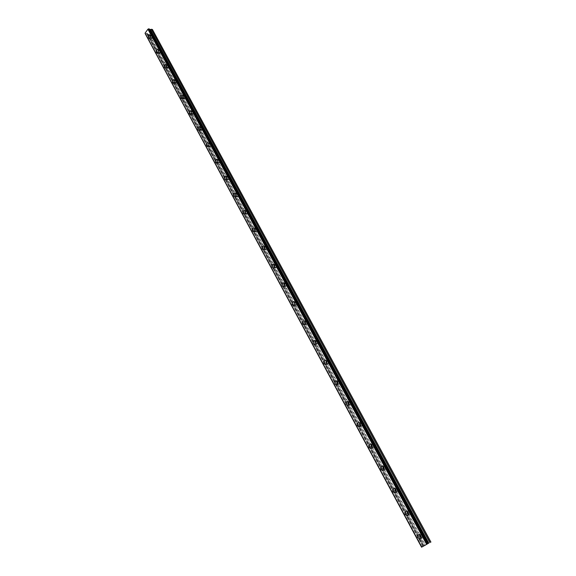 <?xml version="1.0" encoding="UTF-8"?>
<svg xmlns="http://www.w3.org/2000/svg" width="576" height="576" viewBox="0 0 576 576"><rect width="100%" height="100%" fill="white"/><g stroke="black" fill="none" stroke-linecap="round" stroke-linejoin="round"><path stroke-width="0.43" stroke-dasharray="2.88 2.16" d="M420.3 535.176L421.394 534.42L422.431 535.262C422.878 536.53 422.582 537.192 421.538 537.257L421.229 537.149M424.354 534.377C424.8 535.637 424.498 536.299 423.461 536.364L422.417 535.514C421.97 534.254 422.273 533.592 423.31 533.534L424.354 534.377M152.33 36.259L151.459 38.138L152.035 35.957L152.33 36.259M154.426 36.641L153.562 38.52L153.266 38.225L154.138 36.346L154.426 36.641M160.272 50.933L159.394 52.819L159.091 52.51L159.97 50.623L160.272 50.933M162.367 51.286L161.489 53.165L161.186 52.855L162.065 50.976L162.367 51.286M168.336 65.837L167.458 67.73L167.141 67.406L168.026 65.52L168.336 65.837M170.438 66.161L169.553 68.047L169.236 67.73L170.122 65.844L170.438 66.161M176.537 80.986L175.644 82.879L175.32 82.548L176.213 80.654L176.537 80.986M178.632 81.281L177.739 83.167L177.415 82.836L178.308 80.95L178.632 81.281M184.874 96.379L183.967 98.273L183.629 97.927L184.529 96.041L184.874 96.379M186.962 96.638L186.062 98.532L185.724 98.186L186.624 96.3L186.962 96.638M193.342 112.025L192.434 113.926L192.074 113.566L192.989 111.672L193.342 112.025M195.43 112.255L194.522 114.149L194.17 113.789L195.077 111.902L195.43 112.255M201.946 127.93L201.031 129.83L200.664 129.463L201.578 127.562L201.946 127.93M204.041 128.124L203.119 130.018L202.752 129.65L203.666 127.757L204.041 128.124M210.701 144.101C211.003 145.339 210.701 145.973 209.779 146.002L209.39 145.62C209.088 144.382 209.39 143.748 210.312 143.719L210.701 144.101M212.789 144.259C213.091 145.49 212.782 146.124 211.867 146.153L211.478 145.771C211.169 144.54 211.478 143.906 212.4 143.878L212.789 144.259M219.6 160.538C219.91 161.784 219.6 162.418 218.671 162.446L218.268 162.05C217.951 160.805 218.261 160.171 219.197 160.142L219.6 160.538M221.681 160.661C221.998 161.899 221.681 162.533 220.752 162.562L220.349 162.166C220.039 160.927 220.349 160.294 221.278 160.265L221.681 160.661M228.65 177.257C228.967 178.502 228.658 179.143 227.714 179.165L227.29 178.754C226.973 177.509 227.282 176.868 228.226 176.846L228.65 177.257M230.731 177.343C231.048 178.582 230.731 179.215 229.795 179.244L229.37 178.834C229.054 177.588 229.363 176.954 230.306 176.933L230.731 177.343M237.852 194.263C238.176 195.509 237.859 196.15 236.909 196.171L236.47 195.746C236.146 194.494 236.462 193.86 237.413 193.831L237.852 194.263M239.926 194.306C240.25 195.552 239.94 196.186 238.99 196.207L238.543 195.782C238.219 194.537 238.536 193.903 239.486 193.882L239.926 194.306M247.212 211.558C247.543 212.81 247.226 213.451 246.269 213.473L245.808 213.026C245.477 211.774 245.794 211.133 246.751 211.111L247.212 211.558M249.286 211.558C249.617 212.81 249.3 213.451 248.342 213.473L247.874 213.026C247.55 211.774 247.867 211.14 248.825 211.118L249.286 211.558M255.139 229.644L256.255 228.694L256.738 229.154C257.076 230.414 256.759 231.055 255.787 231.07L255.146 230.155M258.804 229.111C259.142 230.371 258.826 231.005 257.854 231.026L257.371 230.566C257.033 229.313 257.35 228.672 258.322 228.658L258.804 229.111M264.816 247.421L265.925 246.578L266.429 247.061C266.774 248.321 266.458 248.962 265.478 248.983L264.852 248.213M268.495 246.974C268.834 248.234 268.517 248.875 267.538 248.89L267.026 248.414C266.688 247.154 267.005 246.514 267.984 246.499L268.495 246.974M274.666 265.55L275.76 264.787L276.293 265.277C276.646 266.544 276.322 267.185 275.335 267.206L274.723 266.544M278.352 265.154C278.698 266.414 278.381 267.055 277.394 267.07L276.862 266.573C276.509 265.313 276.833 264.672 277.819 264.658L278.352 265.154M284.681 284.033L285.775 283.313L286.337 283.824C286.69 285.091 286.373 285.739 285.372 285.754L284.782 285.178M288.382 283.651C288.742 284.918 288.418 285.559 287.424 285.574L286.862 285.062C286.51 283.795 286.826 283.154 287.827 283.133L288.382 283.651M294.876 302.854L295.97 302.17L296.554 302.71C296.914 303.977 296.597 304.625 295.589 304.639L295.02 304.135M298.598 302.479C298.958 303.754 298.634 304.394 297.634 304.409L297.043 303.876C296.683 302.609 297.007 301.961 298.008 301.946L298.598 302.479M305.258 322.027L306.346 321.372L306.958 321.926C307.332 323.201 307.008 323.849 305.993 323.863L305.453 323.424M308.995 321.653C309.362 322.927 309.038 323.568 308.03 323.59L307.411 323.028C307.044 321.761 307.361 321.113 308.376 321.098L308.995 321.653M315.821 341.561L316.908 340.92L317.556 341.503C317.93 342.778 317.614 343.426 316.591 343.447L316.073 343.058M319.579 341.179C319.961 342.446 319.637 343.094 318.614 343.116L317.966 342.533C317.592 341.258 317.916 340.618 318.931 340.596L319.579 341.179M326.585 361.469L327.665 360.835L328.349 361.44C328.73 362.714 328.414 363.362 327.384 363.384L326.887 363.053M330.365 361.058C330.746 362.333 330.43 362.981 329.4 363.002L328.716 362.398C328.334 361.123 328.658 360.475 329.681 360.454L330.365 361.058M337.536 381.744L338.623 381.118L339.336 381.751C339.732 383.026 339.408 383.674 338.378 383.702L337.91 383.407M341.345 381.312C341.741 382.586 341.417 383.234 340.387 383.256L339.667 382.63C339.278 381.355 339.595 380.707 340.632 380.686L341.345 381.312M348.696 402.415L349.783 401.782L350.539 402.444C350.935 403.718 350.618 404.366 349.582 404.395L349.142 404.143M352.534 401.947C352.937 403.222 352.62 403.87 351.583 403.898L350.827 403.243C350.424 401.969 350.741 401.314 351.785 401.292L352.534 401.947M360.072 423.475L361.159 422.842L361.951 423.526C362.362 424.8 362.045 425.455 361.001 425.484L360.583 425.268M363.938 422.971C364.349 424.246 364.032 424.894 362.988 424.93L362.189 424.246C361.786 422.971 362.102 422.316 363.146 422.287L363.938 422.971M371.657 444.953L372.744 444.298L373.586 445.018C373.997 446.292 373.687 446.947 372.643 446.983L372.254 446.796M375.559 444.398C375.977 445.673 375.66 446.328 374.616 446.364L373.774 445.644C373.363 444.377 373.673 443.722 374.717 443.686L375.559 444.398M383.465 466.841L384.559 466.178L385.445 466.92C385.862 468.194 385.553 468.857 384.509 468.893L384.142 468.727M387.403 466.243C387.828 467.51 387.518 468.166 386.467 468.209L385.582 467.46C385.164 466.193 385.474 465.538 386.518 465.494L387.403 466.243M395.503 489.168L396.598 488.477L397.534 489.254C397.958 490.529 397.656 491.191 396.612 491.234L396.266 491.09M399.478 488.506C399.91 489.78 399.6 490.435 398.556 490.478L397.62 489.708C397.195 488.434 397.498 487.778 398.549 487.735L399.478 488.506M407.779 511.942L408.874 511.222L409.86 512.035C410.299 513.302 409.997 513.965 408.953 514.015L408.622 513.893M411.797 511.214C412.229 512.482 411.926 513.144 410.882 513.194L409.896 512.388C409.457 511.121 409.766 510.458 410.81 510.408L411.797 511.214M421.164 537.905L421.582 538.042C423.202 537.948 423.67 536.918 422.978 534.946L421.351 533.628L419.674 534.744M150.847 38.282L151.301 38.75C152.618 38.664 153.065 37.685 152.647 35.82L152.201 35.352C150.883 35.438 150.43 36.41 150.847 38.282M158.767 52.942L159.235 53.424C160.567 53.352 161.021 52.373 160.596 50.494L160.128 50.011C158.796 50.09 158.342 51.062 158.767 52.942M166.579 66.535L167.299 68.342C168.646 68.27 169.106 67.291 168.674 65.405L168.185 64.908L166.601 66.362M174.737 81.979L175.493 83.498C176.854 83.426 177.322 82.447 176.875 80.554L176.371 80.035L174.823 81.23M183.046 97.538L183.816 98.892C185.198 98.834 185.666 97.855 185.22 95.947L184.687 95.414L183.161 96.494M191.506 113.306L192.276 114.545C193.68 114.494 194.148 113.508 193.694 111.6L193.14 111.046L191.621 112.039M200.102 129.319L200.88 130.457C202.298 130.406 202.774 129.42 202.306 127.505L201.73 126.929L200.218 127.865M208.85 145.584L209.628 146.635C211.061 146.592 211.543 145.606 211.068 143.676L210.463 143.086L208.958 143.964M217.75 162.115L218.527 163.08C219.974 163.037 220.457 162.05 219.974 160.121L219.341 159.502L217.836 160.344M226.8 178.913L227.57 179.813C229.039 179.77 229.522 178.783 229.025 176.839L228.37 176.206L226.865 177.005M236.009 195.998L236.772 196.819C238.255 196.783 238.745 195.797 238.241 193.846L237.55 193.183L236.045 193.968M245.376 213.365L246.132 214.128C247.63 214.092 248.119 213.098 247.608 211.147L246.888 210.463L245.376 211.219M254.916 231.034L255.658 231.732C257.17 231.703 257.666 230.71 257.141 228.751L256.385 228.031L254.866 228.78M264.622 249.005L265.356 249.646C266.875 249.617 267.372 248.623 266.839 246.658L266.054 245.916L264.521 246.65M274.5 267.286L275.22 267.876C276.754 267.847 277.258 266.854 276.71 264.881L275.882 264.11L274.349 264.845M284.566 285.898L285.264 286.438C286.812 286.409 287.309 285.408 286.754 283.435L285.89 282.629L284.342 283.363M294.804 304.834L295.488 305.323C297.05 305.294 297.547 304.294 296.986 302.321L296.071 301.486L294.516 302.22M305.237 324.115L305.899 324.562C307.476 324.533 307.973 323.525 307.397 321.545L306.439 320.674L304.87 321.422M315.871 343.742L316.505 344.146C318.089 344.117 318.593 343.109 318.002 341.129L316.994 340.222L315.41 340.978M326.693 363.737L327.305 364.097C328.903 364.061 329.4 363.053 328.802 361.066L327.744 360.13L326.146 360.9M337.723 384.091L338.314 384.415C339.919 384.379 340.416 383.371 339.804 381.384L338.688 380.405L337.075 381.204M348.97 404.834L349.531 405.122C351.144 405.079 351.641 404.064 351.014 402.077L349.841 401.054L348.214 401.89M360.425 425.966L360.965 426.218C362.578 426.175 363.074 425.16 362.441 423.173L361.202 422.107L359.561 422.971M372.103 447.502L372.614 447.725C374.242 447.674 374.724 446.652 374.083 444.665L372.773 443.556L371.124 444.456M384.012 469.447L384.494 469.649C386.122 469.584 386.604 468.562 385.949 466.582L384.574 465.422L382.903 466.366M396.151 491.825L396.612 491.998C398.239 491.926 398.722 490.903 398.052 488.923L396.598 487.714L394.92 488.707M408.535 514.634L408.974 514.793C410.602 514.714 411.07 513.684 410.386 511.704L408.852 510.444L407.174 511.495M421.913 547.034L145.267 33.746L421.603 547.186M145.613 33.811L422.093 546.941M428.004 543.521L149.616 29.592M430.87 542.174L152.51 29.801L149.306 34.193L425.441 545.306M149.306 34.193L148.831 34.409L424.858 545.623M148.831 34.409L147.838 34.222L423.95 546.055M283.925 286.574L147.838 34.222M283.91 286.553L147.586 33.566L146.506 33.473L422.993 546.466M422.906 546.509L146.506 33.473M146.434 33.487L145.757 33.761M149.4 29.39L427.932 543.564M427.975 543.586L149.465 29.52L427.954 543.607M146.772 33.386L423.295 546.3M423.986 545.976L420.214 538.992M420.084 538.747L407.628 515.657M407.498 515.419L395.287 492.782M395.165 492.559L383.184 470.354M383.076 470.146L371.318 448.351M371.218 448.164L359.676 426.773M359.59 426.607L348.257 405.605M348.178 405.461L337.046 384.826M336.982 384.71L326.045 364.435M325.994 364.349L315.245 344.419M315.216 344.354L304.646 324.77M304.625 324.734L147.521 33.53M147.593 33.581L304.668 324.727L147.586 33.566M304.682 324.749L315.259 344.354L304.682 324.749M326.038 364.334L315.288 344.405L326.038 364.342M326.081 364.421L337.025 384.703L326.081 364.421M337.082 384.811L348.221 405.454L337.082 384.811M348.293 405.583L359.626 426.6L348.293 405.583M359.712 426.758L371.261 448.157L359.719 426.758M371.354 448.337L383.119 470.131L371.362 448.337M383.227 470.333L395.208 492.545L383.227 470.333M395.33 492.768L407.542 515.405L395.33 492.768M407.671 515.642L420.12 538.726L407.671 515.642M424.03 545.954L420.257 538.97L424.022 545.954M420.098 539.021L423.878 546.026L420.106 539.021M419.983 538.79L407.52 515.686L419.976 538.79M407.398 515.462L395.179 492.818L407.398 515.47M395.064 492.602L383.083 470.39L395.064 492.602M371.21 448.394L382.968 470.182L371.218 448.394M371.11 448.2L359.575 426.816L371.11 448.2M359.482 426.636L348.156 405.648L359.482 426.643M348.07 405.49L336.953 384.869L348.07 405.49M336.874 384.732L325.951 364.486L336.874 384.732M325.886 364.37L315.158 344.47L325.886 364.37M315.108 344.376L304.553 324.821L315.101 344.376M304.517 324.749L294.149 305.525L304.517 324.749M427.968 543.542L149.537 29.578M146.65 33.408L423.166 546.372M423.461 536.364L421.538 537.257M153.562 38.52L151.459 38.138M161.489 53.165L159.394 52.819M169.553 68.047L167.458 67.73M177.739 83.167L175.644 82.879M186.062 98.532L183.967 98.273M194.522 114.149L192.434 113.926M203.119 130.018L201.031 129.83M211.867 146.153L209.779 146.002M220.752 162.562L218.671 162.446M229.795 179.244L227.714 179.165M238.99 196.207L236.909 196.171M248.342 213.473L246.269 213.473M257.854 231.026L255.787 231.07M267.538 248.89L265.478 248.983M277.394 267.07L275.335 267.206M287.424 285.574L285.372 285.754M297.634 304.409L295.589 304.639M308.03 323.59L305.993 323.863M318.614 343.116L316.591 343.447M329.4 363.002L327.384 363.384M340.387 383.256L338.378 383.702M351.583 403.898L349.582 404.395M362.988 424.93L361.001 425.484M374.616 446.364L372.643 446.983M386.467 468.209L384.509 468.893M398.556 490.478L396.612 491.234M410.882 513.194L408.953 514.015M421.582 538.042L420.998 538.315M151.301 38.75L149.393 38.405M159.235 53.424L157.349 53.114M167.299 68.342L165.442 68.062M175.493 83.498L173.664 83.246M183.816 98.892L182.023 98.676M192.276 114.545L190.519 114.358M200.88 130.457L199.152 130.306M209.628 146.635L207.943 146.513M218.527 163.08L216.878 162.994M227.57 179.813L225.965 179.748M236.772 196.819L235.217 196.79M246.132 214.128L244.62 214.128M255.658 231.732L254.196 231.761M265.356 249.646L263.945 249.71M275.22 267.876L273.866 267.97M285.264 286.438L283.968 286.546M295.488 305.323L294.25 305.467M305.899 324.562L304.726 324.72M316.505 344.146L315.396 344.326M327.305 364.097L326.261 364.298M338.314 384.415L337.334 384.631M349.531 405.122L348.61 405.353M360.965 426.218L360.108 426.463M372.614 447.725L371.822 447.977M384.494 469.649L383.76 469.908M396.612 491.998L395.935 492.264M408.974 514.793L408.341 515.066M423.31 533.534L421.394 534.42M154.138 36.346L152.035 35.957M162.065 50.976L159.97 50.623M170.122 65.844L168.026 65.52M178.308 80.95L176.213 80.654M186.624 96.3L184.529 96.041M195.077 111.902L192.989 111.672M203.666 127.757L201.578 127.562M212.4 143.878L210.312 143.719M221.278 160.265L219.197 160.142M230.306 176.933L228.226 176.846M239.486 193.882L237.413 193.831M248.825 211.118L246.751 211.111M258.322 228.658L256.255 228.694M267.984 246.499L265.925 246.578M277.819 264.658L275.76 264.787M287.827 283.133L285.775 283.313M298.008 301.946L295.97 302.17M308.376 321.098L306.346 321.372M318.931 340.596L316.908 340.92M329.681 360.454L327.665 360.835M340.632 380.686L338.623 381.118M351.785 401.292L349.783 401.782M363.146 422.287L361.159 422.842M374.717 443.686L372.744 444.298M386.518 465.494L384.559 466.178M398.549 487.735L396.598 488.477M410.81 510.408L408.874 511.222M421.762 547.07L145.238 33.365M427.838 543.636L149.22 29.254M421.351 533.628L419.249 534.6M152.201 35.352L149.897 34.927M160.128 50.011L157.831 49.622M168.185 64.908L165.888 64.548M176.371 80.035L174.074 79.711M184.687 95.414L182.39 95.126M193.14 111.046L190.85 110.794M201.73 126.929L199.44 126.72M210.463 143.086L208.174 142.906M219.341 159.502L217.058 159.372M228.37 176.206L226.087 176.112M237.55 193.183L235.274 193.133M246.888 210.463L244.62 210.456M256.385 228.031L254.124 228.074M266.054 245.916L263.794 246.002M275.882 264.11L273.629 264.247M285.89 282.629L283.644 282.823M296.071 301.486L293.832 301.723M306.439 320.674L304.207 320.976M316.994 340.222L314.777 340.574M327.744 360.13L325.534 360.54M338.688 380.405L336.492 380.873M349.841 401.054L347.652 401.594M361.202 422.107L359.021 422.712M372.773 443.556L370.606 444.226M384.574 465.422L382.421 466.164M396.598 487.714L394.459 488.527M408.852 510.444L406.735 511.337"/><path stroke-width="0.86" d="M421.229 537.149L420.3 535.176M295.02 304.135L294.876 302.854M305.453 323.424L305.258 322.027M316.073 343.058L315.821 341.561M326.887 363.053L326.585 361.469L325.534 360.54C323.935 360.569 323.431 361.577 324.029 363.571L325.094 364.522C326.693 364.486 327.19 363.478 326.592 361.483M337.91 383.407L337.536 381.744M349.142 404.143L348.696 402.415M360.583 425.268L360.072 423.475M372.254 446.796L371.657 444.953M384.142 468.727L383.465 466.841M396.266 491.09L395.503 489.168M408.622 513.893L407.779 511.942M417.852 537.703L419.479 539.028C421.099 538.934 421.567 537.898 420.869 535.925L419.249 534.6C417.622 534.694 417.154 535.723 417.852 537.703M419.674 534.744L419.954 536.724L421.164 537.905M148.55 37.865L148.997 38.333C150.314 38.254 150.768 37.267 150.35 35.395L149.897 34.927C148.579 35.014 148.133 35.993 148.55 37.865M156.463 52.56L156.938 53.042C158.27 52.97 158.724 51.984 158.299 50.105L157.831 49.622C156.499 49.702 156.038 50.681 156.463 52.56M164.513 67.493L165.002 67.99C166.349 67.918 166.81 66.938 166.378 65.045L165.888 64.548C164.534 64.62 164.074 65.599 164.513 67.493M172.685 82.663L173.196 83.182C174.557 83.117 175.025 82.13 174.578 80.23L174.074 79.711C172.706 79.783 172.246 80.762 172.685 82.663M180.986 98.078L181.519 98.618C182.902 98.554 183.37 97.567 182.923 95.659L182.39 95.126C181.008 95.191 180.54 96.17 180.986 98.078M189.432 113.753L189.986 114.307C191.383 114.25 191.858 113.263 191.398 111.348L190.85 110.794C189.446 110.851 188.978 111.838 189.432 113.753M198.014 129.679L198.59 130.255C200.009 130.205 200.484 129.211 200.016 127.289L199.44 126.72C198.022 126.77 197.546 127.757 198.014 129.679M206.741 145.872L207.346 146.47C208.778 146.419 209.254 145.433 208.778 143.503L208.174 142.906C206.741 142.956 206.266 143.942 206.741 145.872M215.611 162.338L216.245 162.958C217.692 162.914 218.174 161.921 217.685 159.984L217.058 159.372C215.611 159.408 215.129 160.402 215.611 162.338M224.633 179.086L225.295 179.726C226.757 179.683 227.239 178.697 226.75 176.746L226.087 176.112C224.626 176.148 224.136 177.142 224.633 179.086M233.806 196.114L234.497 196.783C235.98 196.747 236.462 195.754 235.966 193.795L235.274 193.133C233.791 193.169 233.309 194.162 233.806 196.114M243.144 213.437L243.864 214.128C245.362 214.099 245.851 213.098 245.34 211.14L244.62 210.456C243.122 210.485 242.633 211.478 243.144 213.437M252.641 231.062L253.397 231.782C254.902 231.754 255.398 230.753 254.873 228.787L254.124 228.074C252.612 228.103 252.115 229.097 252.641 231.062M254.866 228.78L254.916 231.034M262.303 248.998L263.095 249.746C264.614 249.718 265.111 248.717 264.578 246.744L263.794 246.002C262.267 246.031 261.77 247.025 262.303 248.998M264.521 246.65L264.622 249.005M272.131 267.25L272.966 268.027C274.507 267.998 275.004 266.998 274.457 265.025L273.629 264.247C272.088 264.276 271.591 265.277 272.131 267.25M274.349 264.845L274.5 267.286M282.139 285.826L283.018 286.632C284.566 286.603 285.062 285.602 284.508 283.622L283.644 282.823C282.089 282.845 281.592 283.846 282.139 285.826M284.342 283.363L284.566 285.898M292.334 304.74L293.249 305.575C294.811 305.554 295.315 304.546 294.746 302.566L293.832 301.723C292.27 301.752 291.766 302.753 292.334 304.74M294.516 302.22L294.804 304.834M302.71 323.993L303.667 324.864C305.244 324.835 305.748 323.834 305.165 321.847L304.207 320.976C302.63 320.998 302.134 322.006 302.71 323.993M304.87 321.422L305.237 324.115M313.272 343.598L314.28 344.513C315.871 344.484 316.368 343.469 315.785 341.482L314.777 340.574C313.186 340.603 312.682 341.611 313.272 343.598M315.41 340.978L315.871 343.742M326.146 360.9L326.693 363.737M334.994 383.911L336.11 384.905C337.716 384.869 338.213 383.854 337.601 381.859L336.492 380.873C334.879 380.909 334.382 381.924 334.994 383.911M337.075 381.204L337.198 383.429L337.723 384.091M346.162 404.64L347.342 405.67C348.955 405.634 349.445 404.611 348.826 402.624L347.652 401.594C346.032 401.63 345.535 402.646 346.162 404.64M348.214 401.89L348.35 404.093L348.97 404.834M357.538 425.765L358.783 426.838C360.403 426.787 360.893 425.772 360.259 423.778L359.021 422.712C357.401 422.755 356.904 423.77 357.538 425.765M359.561 422.971L359.719 425.153L360.425 425.966M369.137 447.293L370.447 448.409C372.074 448.358 372.564 447.336 371.916 445.342L370.606 444.226C368.978 444.276 368.489 445.298 369.137 447.293M371.124 444.456L371.304 446.609L372.103 447.502M380.959 469.238L382.342 470.405C383.969 470.34 384.458 469.318 383.796 467.323L382.421 466.164C380.786 466.222 380.304 467.244 380.959 469.238M382.903 466.366L383.112 468.482L384.012 469.447M393.019 491.609L394.474 492.826C396.108 492.754 396.583 491.731 395.914 489.744L394.459 488.527C392.825 488.599 392.35 489.622 393.019 491.609M394.92 488.707L395.158 490.788L396.151 491.825M405.31 514.426L406.85 515.7C408.478 515.614 408.953 514.584 408.269 512.604L406.735 511.337C405.101 511.416 404.626 512.446 405.31 514.426M407.174 511.495L407.434 513.526L408.535 514.634M427.954 543.607L421.567 547.2L427.954 543.55M428.004 543.514L149.191 28.865L148.702 28.858L427.514 543.758M421.718 547.07L145.08 33.149L147.931 29.203L426.571 544.262M426.744 544.169L147.931 29.203M148.075 29.131L148.702 28.858M149.616 29.592L151.301 29.311L429.905 542.606M430.034 542.542L151.301 29.311M151.423 29.29L152.417 29.477L430.934 542.11M421.603 547.178L145.267 33.746M145.08 33.149L421.682 547.092L145.066 33.221M255.146 230.155L255.139 229.644M264.852 248.213L264.816 247.421M274.723 266.544L274.666 265.55M284.782 285.178L284.681 284.033M427.687 543.665L148.846 28.8M174.823 81.23L174.737 81.979M183.161 96.494L183.046 97.538M191.621 112.039L191.506 113.306M200.218 127.865L200.102 129.319M208.958 143.964L208.85 145.584M217.836 160.344L217.75 162.115M226.865 177.005L226.8 178.913M236.045 193.968L236.009 195.998M245.376 211.219L245.376 213.365M428.81 543.19L150.408 29.7M150.286 29.722L428.681 543.262M420.998 538.315L419.479 539.028M149.393 38.405L148.997 38.333M157.349 53.114L156.938 53.042M165.442 68.062L165.002 67.99M173.664 83.246L173.196 83.182M182.023 98.676L181.519 98.618M190.519 114.358L189.986 114.307M199.152 130.306L198.59 130.255M207.943 146.513L207.346 146.47M216.878 162.994L216.245 162.958M225.965 179.748L225.295 179.726M235.217 196.79L234.497 196.783M244.62 214.128L243.864 214.128M254.196 231.761L253.397 231.782M263.945 249.71L263.095 249.746M273.866 267.97L272.966 268.027M283.968 286.546L283.018 286.632M294.25 305.467L293.249 305.575M304.726 324.72L303.667 324.864M315.396 344.326L314.28 344.513M326.261 364.298L325.094 364.522M337.334 384.631L336.11 384.905M348.61 405.353L347.342 405.67M360.108 426.463L358.783 426.838M371.822 447.977L370.447 448.409M383.76 469.908L382.342 470.405M395.935 492.264L394.474 492.826M408.341 515.066L406.85 515.7M421.567 547.2L145.217 33.718M428.033 543.499L149.234 28.894"/></g></svg>

